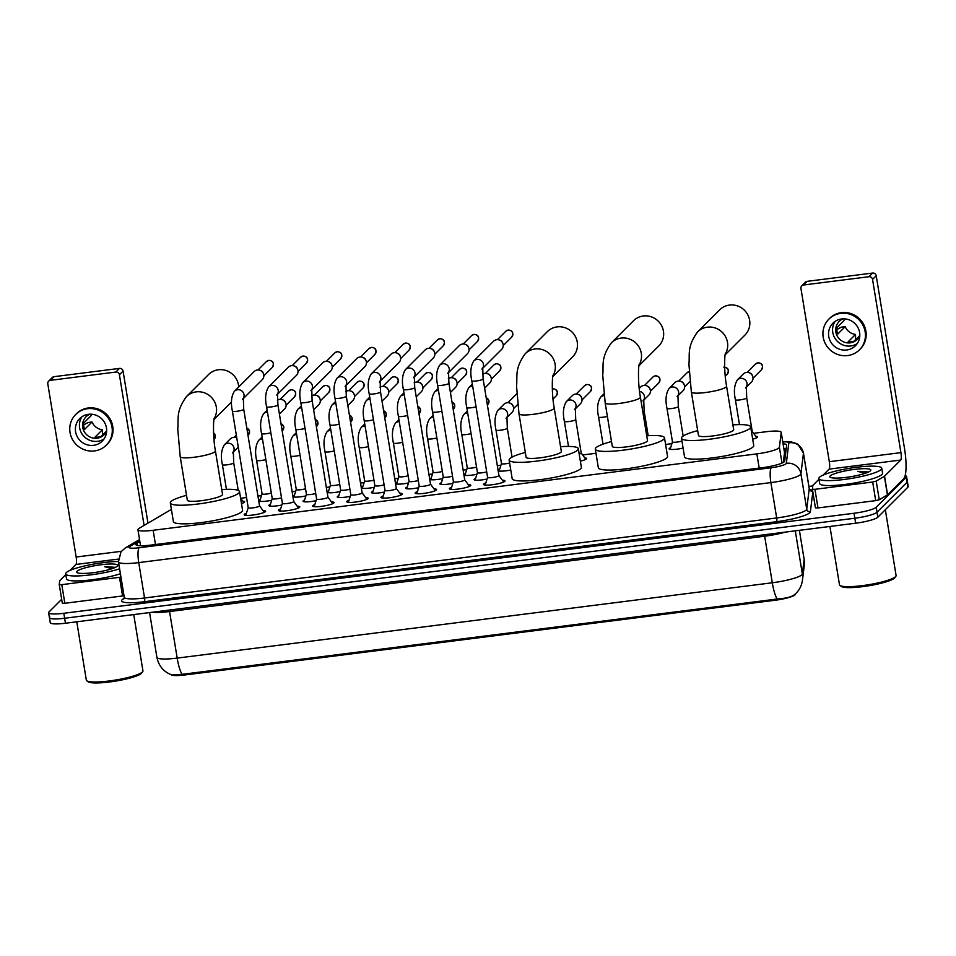 <?xml version="1.0" encoding="UTF-8"?>
<svg xmlns="http://www.w3.org/2000/svg" width="956" height="956" viewBox="0 0 956 956"><rect width="100%" height="100%" fill="white"/><g stroke="black" fill="none" stroke-linecap="round" stroke-linejoin="round"><path stroke-width="1.43" d="M755.79 436.259A10.193 1.649 170.7 0 1 757.618 436.88A10.193 1.649 170.7 0 1 757.439 437.274A10.193 1.649 170.7 0 1 752.683 439.151M683.098 448.089A10.193 1.649 170.7 0 1 669.092 448.83A10.193 1.649 170.7 0 1 669.284 448.436A10.193 1.649 170.7 0 1 670.634 447.659M584.785 457.9A10.193 1.649 170.7 0 1 586.625 458.522A10.193 1.649 170.7 0 1 586.434 458.928A10.193 1.649 170.7 0 1 580.352 461.115M498.088 470.388A10.193 1.649 170.7 0 1 498.279 470.077A10.193 1.649 170.7 0 1 499.63 469.3M463.887 474.714A10.193 1.649 170.7 0 1 464.078 474.415A10.193 1.649 170.7 0 1 465.429 473.626M429.686 479.04A10.193 1.649 170.7 0 1 429.877 478.741A10.193 1.649 170.7 0 1 431.228 477.964M395.485 483.377A10.193 1.649 170.7 0 1 395.676 483.067A10.193 1.649 170.7 0 1 397.027 482.29M361.296 487.703A10.193 1.649 170.7 0 1 361.476 487.393A10.193 1.649 170.7 0 1 362.826 486.616M327.095 492.029A10.193 1.649 170.7 0 1 327.275 491.731A10.193 1.649 170.7 0 1 328.625 490.942M292.894 496.355A10.193 1.649 170.7 0 1 293.074 496.056A10.193 1.649 170.7 0 1 294.424 495.28M258.694 500.693A10.193 1.649 170.7 0 1 258.873 500.382A10.193 1.649 170.7 0 1 260.223 499.606M242.788 501.195A10.193 1.649 170.7 0 1 244.617 501.816A10.193 1.649 170.7 0 1 244.425 502.211A10.193 1.649 170.7 0 1 241.486 503.573M487.07 479.04A10.193 1.649 170.7 0 1 474.057 479.565A10.193 1.649 170.7 0 1 474.248 479.159A10.193 1.649 170.7 0 1 475.598 478.382M452.869 483.366A10.193 1.649 170.7 0 1 439.856 483.891A10.193 1.649 170.7 0 1 440.047 483.497A10.193 1.649 170.7 0 1 441.397 482.708M418.668 487.703A10.193 1.649 170.7 0 1 405.655 488.217A10.193 1.649 170.7 0 1 405.846 487.823A10.193 1.649 170.7 0 1 407.196 487.046M384.467 492.029A10.193 1.649 170.7 0 1 371.454 492.555A10.193 1.649 170.7 0 1 371.645 492.149A10.193 1.649 170.7 0 1 372.995 491.372M350.266 496.355A10.193 1.649 170.7 0 1 337.253 496.881A10.193 1.649 170.7 0 1 337.444 496.487A10.193 1.649 170.7 0 1 338.794 495.698M316.066 500.693A10.193 1.649 170.7 0 1 303.052 501.207A10.193 1.649 170.7 0 1 303.243 500.813A10.193 1.649 170.7 0 1 304.594 500.036M281.865 505.019A10.193 1.649 170.7 0 1 268.851 505.533A10.193 1.649 170.7 0 1 269.042 505.138A10.193 1.649 170.7 0 1 270.393 504.362M502.39 480.211A10.851 1.757 170.7 0 1 504.995 480.916A10.851 1.757 170.7 0 1 504.792 481.334A10.851 1.757 170.7 0 1 493.392 484.584A10.851 1.757 170.7 0 1 483.581 484.417A10.851 1.757 170.7 0 1 483.784 483.999A10.851 1.757 170.7 0 1 485.827 482.923M468.189 484.549A10.851 1.757 170.7 0 1 470.794 485.242A10.851 1.757 170.7 0 1 470.603 485.672A10.851 1.757 170.7 0 1 459.191 488.91A10.851 1.757 170.7 0 1 449.38 488.755A10.851 1.757 170.7 0 1 449.583 488.325A10.851 1.757 170.7 0 1 451.626 487.261M433.988 488.875A10.851 1.757 170.7 0 1 436.593 489.58A10.851 1.757 170.7 0 1 436.402 489.998A10.851 1.757 170.7 0 1 424.99 493.236A10.851 1.757 170.7 0 1 415.179 493.081A10.851 1.757 170.7 0 1 415.382 492.663A10.851 1.757 170.7 0 1 417.425 491.587M399.787 493.2A10.851 1.757 170.7 0 1 402.392 493.905A10.851 1.757 170.7 0 1 402.201 494.324A10.851 1.757 170.7 0 1 390.789 497.574A10.851 1.757 170.7 0 1 380.978 497.407A10.851 1.757 170.7 0 1 381.181 496.989A10.851 1.757 170.7 0 1 383.236 495.913M365.586 497.538A10.851 1.757 170.7 0 1 368.191 498.231A10.851 1.757 170.7 0 1 368 498.662A10.851 1.757 170.7 0 1 356.588 501.9A10.851 1.757 170.7 0 1 346.777 501.745A10.851 1.757 170.7 0 1 346.98 501.314A10.851 1.757 170.7 0 1 349.036 500.239M331.385 501.864A10.851 1.757 170.7 0 1 333.991 502.557A10.851 1.757 170.7 0 1 333.799 502.987A10.851 1.757 170.7 0 1 322.387 506.226A10.851 1.757 170.7 0 1 312.576 506.071A10.851 1.757 170.7 0 1 312.779 505.64A10.851 1.757 170.7 0 1 314.835 504.577M297.185 506.19A10.851 1.757 170.7 0 1 299.79 506.895A10.851 1.757 170.7 0 1 299.598 507.313A10.851 1.757 170.7 0 1 288.186 510.552A10.851 1.757 170.7 0 1 278.375 510.396A10.851 1.757 170.7 0 1 278.578 509.978A10.851 1.757 170.7 0 1 280.634 508.903M262.984 510.516A10.851 1.757 170.7 0 1 265.601 511.221A10.851 1.757 170.7 0 1 265.398 511.639A10.851 1.757 170.7 0 1 253.985 514.89A10.851 1.757 170.7 0 1 244.186 514.722A10.851 1.757 170.7 0 1 244.378 514.304A10.851 1.757 170.7 0 1 246.433 513.229M171.399 509.429A19.12 3.095 -9.3 0 0 170.825 509.727L139.194 528.31A19.12 3.095 -9.3 0 0 138.273 528.979A19.12 3.095 -9.3 0 0 137.927 529.72A19.12 3.095 -9.3 0 0 153.139 530.293L756.865 453.873A19.12 3.095 -9.3 0 0 779.403 447.265L781.207 432.471A19.12 3.095 -9.3 0 0 781.207 432.315A19.12 3.095 -9.3 0 0 765.995 431.754L753.639 433.319M171.447 674.84A17.208 2.784 -9.3 0 0 184.878 674.96L775.053 600.26A17.208 2.784 -9.3 0 0 795.332 594.321L795.38 593.915M783.322 462.453L784.518 452.642L781.207 432.315M671.901 443.668L665.591 444.468M595.982 453.275L582.634 454.972M500.896 465.309L497.335 465.763M466.695 469.647L463.134 470.089M432.494 473.973L428.933 474.427M398.294 478.299L394.732 478.753M364.093 482.625L360.531 483.079M329.892 486.963L326.331 487.405M295.691 491.288L292.13 491.743M261.502 495.614L257.929 496.068M246.54 497.514L240.637 498.255L243.84 502.629M271.695 500.263A10.193 1.649 170.7 0 1 258.718 500.872M305.896 495.937A10.193 1.649 170.7 0 1 292.918 496.546M340.097 491.599A10.193 1.649 170.7 0 1 327.119 492.209M374.298 487.273A10.193 1.649 170.7 0 1 361.32 487.883M408.499 482.947A10.193 1.649 170.7 0 1 395.521 483.557M442.7 478.621A10.193 1.649 170.7 0 1 429.722 479.231M476.901 474.284A10.193 1.649 170.7 0 1 463.923 474.893M510.755 470.029A10.193 1.649 170.7 0 1 498.124 470.567M182.094 674.338A22.311 4.84 82.8 0 1 177.183 658.098A25.501 4.123 -9.3 0 1 156.904 657.346C158.696 666.021 163.679 671.901 171.853 674.972L182.094 674.338L777.204 599.018C785.784 598.384 791.508 596.974 794.364 594.787M905.153 475.67A19.12 3.095 170.7 0 1 906.575 476.554L907.387 481.525A19.12 3.095 170.7 0 1 907.029 482.266L877.01 512.237A19.12 3.095 170.7 0 1 854.831 518.236L64.638 618.257A19.12 3.095 170.7 0 1 49.425 617.696L50.238 622.655A19.12 3.095 170.7 0 0 65.45 623.228L855.644 523.207A19.12 3.095 170.7 0 0 877.823 517.208L907.853 487.237A19.12 3.095 170.7 0 0 908.2 486.485L907.387 481.525A19.12 3.095 170.7 0 1 907.029 482.266L877.01 512.237A19.12 3.095 170.7 0 1 854.831 518.236L64.638 618.257A19.12 3.095 170.7 0 1 49.425 617.696A19.12 3.095 170.7 0 1 49.784 616.943M139.851 541.466L137.043 543.104A19.12 3.095 -9.3 0 0 136.134 543.773A19.12 3.095 -9.3 0 0 135.776 544.526A19.12 3.095 -9.3 0 0 150.988 545.087L762.147 467.723A19.12 3.095 -9.3 0 0 784.673 461.127L786.633 445.138A19.12 3.095 -9.3 0 0 786.633 444.994A19.12 3.095 -9.3 0 0 783.095 443.811M906.575 476.554A19.12 3.095 170.7 0 1 906.216 477.307L876.198 507.266A19.12 3.095 170.7 0 1 854.019 513.264L63.825 613.286A19.12 3.095 170.7 0 1 48.613 612.724A19.12 3.095 170.7 0 1 48.971 611.983L61.674 599.304M808.907 486.425L812.791 485.935M783.908 448.782A19.12 3.095 170.7 0 1 786.143 449.105M124.005 595.731L122.559 595.97L119.512 577.34L61.782 584.654L64.841 603.272L62.307 603.176L59.26 584.582M122.559 595.97L64.841 603.272M48.637 381.181L52.293 377.524A3.191 3.071 45.1 0 1 54.038 376.676L50.381 380.333A3.191 3.071 -134.9 0 0 47.8 383.822L76.157 557.025A6.369 1.386 -97.2 0 1 75.954 564.446L69.979 570.421M119.476 368.395A3.191 3.071 45.1 0 1 123.073 371.107L119.416 374.764A3.191 3.071 -134.9 0 0 115.819 372.051L119.476 368.395L54.038 376.676M147.977 523.159L123.073 371.107M115.819 372.051L50.381 380.333M119.416 374.764L144.081 525.442M65.821 574.568L59.714 580.698L59.248 584.558L61.782 584.654M119.512 577.34L120.958 577.101M88.49 414.295A15.941 15.344 -134.9 0 0 79.766 418.537A15.941 15.344 -134.9 0 0 77.173 436.545A15.941 15.344 -134.9 0 0 93.569 445.329A15.941 15.344 -134.9 0 0 102.28 441.086A15.941 15.344 -134.9 0 0 104.873 423.078A15.941 15.344 -134.9 0 0 88.49 414.295M81.977 416.72A15.941 15.344 -134.9 0 0 81.941 433.809A15.941 15.344 -134.9 0 0 97.596 441.314A15.941 15.344 -134.9 0 0 104.096 438.888M91.262 414.187A12.751 12.273 -134.9 0 0 91.011 415.788L83.686 423.102A12.751 12.273 45.1 0 0 84.702 429.316L92.027 422.002A12.751 12.273 -134.9 0 0 102.364 429.794L95.038 437.107A12.751 12.273 45.1 0 0 101.205 436.33L106.666 430.881M89.96 414.175A12.751 12.273 -134.9 0 0 97.082 438.207A12.751 12.273 -134.9 0 0 106.654 430.905M106.331 445.149L107.072 444.421A21.677 20.865 -134.9 0 0 110.597 419.911A21.677 20.865 -134.9 0 0 88.299 407.973A21.677 20.865 -134.9 0 0 76.444 413.745L75.715 414.474A21.677 20.865 -134.9 0 0 72.19 438.971A21.677 20.865 -134.9 0 0 94.477 450.921A21.677 20.865 -134.9 0 0 106.331 445.149A21.677 20.865 -134.9 0 0 109.856 420.652A21.677 20.865 -134.9 0 0 87.57 408.702A21.677 20.865 -134.9 0 0 75.715 414.474M102.447 435.088L102.364 429.794M92.027 422.002L88.239 422.48L83.662 424.87M133.732 614.577L142.946 670.861A28.68 4.637 170.7 0 1 142.695 671.674L141.643 673.084A27.413 4.433 170.7 0 1 141.392 673.383A27.413 4.433 170.7 0 1 114.792 681.234A27.413 4.433 170.7 0 1 88.275 681.819L86.841 680.815A28.68 4.637 170.7 0 1 86.339 680.134L76.779 621.794M142.695 671.674A28.68 4.637 170.7 0 1 142.42 671.984A28.68 4.637 170.7 0 1 114.589 680.206A28.68 4.637 170.7 0 1 86.841 680.815M119.596 568.796A31.871 5.15 170.7 0 1 85.634 575.416A31.871 5.15 170.7 0 1 65.701 573.875A31.871 5.15 170.7 0 1 66.287 572.632A31.871 5.15 170.7 0 1 87.343 565.331A31.871 5.15 170.7 0 1 118.401 561.483M120.408 573.767A31.871 5.15 170.7 0 1 86.446 580.376A31.871 5.15 170.7 0 1 66.514 578.834L65.701 573.875M77.03 571.27A20.781 3.358 170.7 0 1 100.559 564.817A20.781 3.358 170.7 0 1 117.48 565.952A20.781 3.358 170.7 0 1 117.289 566.167A20.781 3.358 170.7 0 1 97.118 572.13A20.781 3.358 170.7 0 1 77.018 572.572A20.781 3.358 170.7 0 1 77.03 571.27M115.509 567.314L104.61 566.681L111.972 568.712M114.696 567.685L104.61 566.681M238.677 387.001A17.853 17.184 -134.9 0 0 218.338 369.769A17.853 17.184 -134.9 0 0 208.575 374.525L186.432 396.62A17.853 17.184 45.1 0 1 196.195 391.876A17.853 17.184 45.1 0 1 213.487 399.907A17.853 17.184 45.1 0 1 214.132 418.704M215.423 450.921A17.853 2.88 -9.3 0 1 215.1 451.626A17.853 2.88 -9.3 0 1 194.391 457.219A17.853 2.88 -9.3 0 1 180.206 456.693L187.316 500.155A17.853 2.88 -9.3 0 0 203.449 500.418A17.853 2.88 -9.3 0 0 222.21 495.077A17.853 2.88 -9.3 0 0 222.545 494.383L215.423 450.921C212.818 437.203 213.319 419.481 214.311 417.987M221.756 489.568A35.061 5.664 170.7 0 1 239.526 491.599A35.061 5.664 170.7 0 1 238.881 492.973A35.061 5.664 170.7 0 1 202.015 503.454A35.061 5.664 170.7 0 1 170.335 502.928A35.061 5.664 170.7 0 1 170.981 501.565A35.061 5.664 170.7 0 1 186.528 495.339M239.526 491.599L242.573 510.229A35.061 5.664 170.7 0 1 241.928 511.591A35.061 5.664 170.7 0 1 205.062 522.072A35.061 5.664 170.7 0 1 173.383 521.558L170.335 502.928M552.783 376.664L572.584 356.899A17.853 17.184 -134.9 0 0 575.488 336.727A17.853 17.184 -134.9 0 0 557.121 326.892A17.853 17.184 -134.9 0 0 547.358 331.636L525.226 353.732A17.853 17.184 45.1 0 1 534.99 348.988A17.853 17.184 45.1 0 1 552.281 357.018A17.853 17.184 45.1 0 1 552.927 375.816M554.217 408.045A17.853 2.88 -9.3 0 1 553.894 408.738A17.853 2.88 -9.3 0 1 533.185 414.33A17.853 2.88 -9.3 0 1 518.989 413.805L526.111 457.267A17.853 2.88 -9.3 0 0 542.243 457.53A17.853 2.88 -9.3 0 0 561.005 452.188A17.853 2.88 -9.3 0 0 561.339 451.495L554.217 408.045C551.612 394.314 552.114 376.592 553.094 375.111M560.551 446.679A35.061 5.664 170.7 0 1 578.32 448.711A35.061 5.664 170.7 0 1 577.675 450.085A35.061 5.664 170.7 0 1 540.809 460.565A35.061 5.664 170.7 0 1 509.13 460.051A35.061 5.664 170.7 0 1 509.775 458.677A35.061 5.664 170.7 0 1 525.322 452.451M578.32 448.711L581.368 467.341A35.061 5.664 170.7 0 1 580.722 468.703A35.061 5.664 170.7 0 1 543.856 479.183A35.061 5.664 170.7 0 1 512.177 478.669L509.13 460.051M638.955 365.754L658.756 346A17.853 17.184 -134.9 0 0 661.66 325.817A17.853 17.184 -134.9 0 0 643.304 315.982A17.853 17.184 -134.9 0 0 633.541 320.726L611.398 342.822A17.853 17.184 45.1 0 1 621.161 338.077A17.853 17.184 45.1 0 1 638.453 346.108A17.853 17.184 45.1 0 1 639.11 364.917M640.4 397.134A17.853 2.88 -9.3 0 1 640.066 397.827A17.853 2.88 -9.3 0 1 619.368 403.432A17.853 2.88 -9.3 0 1 605.172 402.906L612.294 446.356A17.853 2.88 -9.3 0 0 628.415 446.619A17.853 2.88 -9.3 0 0 647.188 441.29A17.853 2.88 -9.3 0 0 647.511 440.585L640.4 397.134C637.783 383.416 638.297 365.682 639.277 364.2M646.734 435.781A35.061 5.664 170.7 0 1 664.504 437.812A35.061 5.664 170.7 0 1 663.858 439.174A35.061 5.664 170.7 0 1 626.981 449.655A35.061 5.664 170.7 0 1 595.301 449.141A35.061 5.664 170.7 0 1 595.947 447.767A35.061 5.664 170.7 0 1 611.505 441.541M664.504 437.812L667.551 456.43A35.061 5.664 170.7 0 1 666.906 457.793A35.061 5.664 170.7 0 1 630.04 468.285A35.061 5.664 170.7 0 1 598.348 467.759L595.301 449.141M725.138 354.843L744.939 335.09A17.853 17.184 -134.9 0 0 747.843 314.906A17.853 17.184 -134.9 0 0 729.488 305.072A17.853 17.184 -134.9 0 0 719.725 309.816L697.581 331.923A17.853 17.184 45.1 0 1 707.344 327.167A17.853 17.184 45.1 0 1 724.636 335.197A17.853 17.184 45.1 0 1 725.293 354.007M726.584 386.224A17.853 2.88 -9.3 0 1 726.249 386.917A17.853 2.88 -9.3 0 1 705.552 392.522A17.853 2.88 -9.3 0 1 691.355 391.996L698.466 435.446A17.853 2.88 -9.3 0 0 714.598 435.709A17.853 2.88 -9.3 0 0 733.372 430.379A17.853 2.88 -9.3 0 0 733.694 429.674L726.584 386.224C723.967 372.505 724.469 354.772 725.461 353.29M732.905 424.87A35.061 5.664 170.7 0 1 750.675 426.902A35.061 5.664 170.7 0 1 750.03 428.264A35.061 5.664 170.7 0 1 713.164 438.744A35.061 5.664 170.7 0 1 681.485 438.23A35.061 5.664 170.7 0 1 682.13 436.856A35.061 5.664 170.7 0 1 697.677 430.63M750.675 426.902L753.734 445.52A35.061 5.664 170.7 0 1 753.089 446.894A35.061 5.664 170.7 0 1 716.211 457.374A35.061 5.664 170.7 0 1 684.532 456.849L681.485 438.23M245.752 515.356L248.202 507.66A5.736 0.932 -9.3 0 0 248.213 507.696A5.736 0.932 -9.3 0 0 253.4 507.779A5.736 0.932 -9.3 0 0 259.423 506.059A5.736 0.932 -9.3 0 0 259.53 505.844A5.736 0.932 -9.3 0 0 259.506 505.772M243.29 398.389A5.736 5.521 45.1 0 0 234.411 391.255L254.165 371.537A5.736 5.521 45.1 0 1 263.772 374.895A5.736 5.521 45.1 0 1 262.279 379.651L243.242 398.652M259.853 370.271L260.618 370.534A4.147 3.991 45.1 0 1 263.294 373.21L263.545 373.975M282.414 503.286A5.736 0.932 -9.3 0 0 282.414 503.358A5.736 0.932 -9.3 0 0 287.589 503.454A5.736 0.932 -9.3 0 0 293.623 501.733A5.736 0.932 -9.3 0 0 293.731 501.506A5.736 0.932 -9.3 0 0 293.707 501.434M277.491 394.063A5.736 5.521 45.1 0 0 268.612 386.929L288.365 367.2A5.736 5.521 45.1 0 1 297.973 370.558A5.736 5.521 45.1 0 1 296.48 375.326L277.443 394.314M294.054 365.945L294.818 366.196A4.147 3.991 45.1 0 1 297.495 368.885L297.746 369.649M314.154 506.704L316.603 498.996A5.736 0.932 -9.3 0 0 316.615 499.032A5.736 0.932 -9.3 0 0 321.79 499.116A5.736 0.932 -9.3 0 0 327.824 497.407A5.736 0.932 -9.3 0 0 327.932 497.18A5.736 0.932 -9.3 0 0 327.908 497.108L332.712 503.657M311.692 389.737A5.736 5.521 45.1 0 0 302.813 382.603L322.566 362.874A5.736 5.521 45.1 0 1 332.174 366.232A5.736 5.521 45.1 0 1 330.68 371L311.644 389.988M328.255 361.607L329.019 361.87A4.147 3.991 45.1 0 1 331.696 364.547L331.947 365.323M350.816 494.622A5.736 0.932 -9.3 0 0 350.816 494.706A5.736 0.932 -9.3 0 0 355.99 494.79A5.736 0.932 -9.3 0 0 362.025 493.069A5.736 0.932 -9.3 0 0 362.133 492.854A5.736 0.932 -9.3 0 0 362.097 492.782M345.893 385.399A5.736 5.521 45.1 0 0 337.014 378.265L356.767 358.548A5.736 5.521 45.1 0 1 366.375 361.906A5.736 5.521 45.1 0 1 364.881 366.674L345.845 385.662M362.455 357.281L363.22 357.544A4.147 3.991 45.1 0 1 365.897 360.221L366.148 360.986M382.555 498.04L385.005 490.332A5.736 0.932 -9.3 0 0 385.005 490.38A5.736 0.932 -9.3 0 0 390.191 490.464A5.736 0.932 -9.3 0 0 396.226 488.743A5.736 0.932 -9.3 0 0 396.334 488.516A5.736 0.932 -9.3 0 0 396.298 488.444L401.102 495.005M380.094 381.074A5.736 5.521 45.1 0 0 371.215 373.939L390.968 354.222A5.736 5.521 45.1 0 1 400.576 357.58A5.736 5.521 45.1 0 1 399.07 362.336L380.046 381.336M396.656 352.955L397.421 353.218A4.147 3.991 45.1 0 1 400.098 355.895L400.349 356.66M419.218 485.971A5.736 0.932 -9.3 0 0 419.206 486.042A5.736 0.932 -9.3 0 0 424.392 486.126A5.736 0.932 -9.3 0 0 430.427 484.417A5.736 0.932 -9.3 0 0 430.535 484.19A5.736 0.932 -9.3 0 0 430.499 484.118M414.295 376.748A5.736 5.521 45.1 0 0 405.416 369.614L425.169 349.884A5.736 5.521 45.1 0 1 434.777 353.242A5.736 5.521 45.1 0 1 433.271 358.01L414.247 376.999M430.845 348.629L431.622 348.88A4.147 3.991 45.1 0 1 434.287 351.557L434.55 352.334M453.419 481.645A5.736 0.932 -9.3 0 0 453.407 481.716A5.736 0.932 -9.3 0 0 458.593 481.8A5.736 0.932 -9.3 0 0 464.628 480.091A5.736 0.932 -9.3 0 0 464.736 479.864A5.736 0.932 -9.3 0 0 464.7 479.793M448.495 372.41A5.736 5.521 45.1 0 0 439.605 365.288L459.37 345.558A5.736 5.521 45.1 0 1 468.978 348.916A5.736 5.521 45.1 0 1 467.472 353.684L448.448 372.673M465.046 344.291L465.823 344.554A4.147 3.991 45.1 0 1 468.488 347.231L468.751 348.008M487.62 477.307A5.736 0.932 -9.3 0 0 487.608 477.391A5.736 0.932 -9.3 0 0 492.794 477.474A5.736 0.932 -9.3 0 0 498.829 475.753A5.736 0.932 -9.3 0 0 498.936 475.538A5.736 0.932 -9.3 0 0 498.901 475.467L503.704 482.015M482.696 368.084A5.736 5.521 45.1 0 0 473.806 360.95L493.571 341.232A5.736 5.521 45.1 0 1 503.179 344.59A5.736 5.521 45.1 0 1 501.673 349.346L482.649 368.347M499.247 339.966L500.024 340.228A4.147 3.991 45.1 0 1 502.689 342.905L502.952 343.67M269.855 506.059L272.233 498.566A5.736 0.932 -9.3 0 0 272.245 498.614A5.736 0.932 -9.3 0 0 275.555 498.913A5.736 0.932 -9.3 0 0 281.506 497.837M277.36 400.17A5.736 5.521 45.1 0 1 284.541 409.025L279.427 414.127M282.116 399.644L282.88 399.907A4.147 3.991 45.1 0 1 285.557 402.584L285.82 403.348M306.446 494.204A5.736 0.932 -9.3 0 0 306.446 494.276A5.736 0.932 -9.3 0 0 309.756 494.587A5.736 0.932 -9.3 0 0 315.707 493.499M311.56 395.844A5.736 5.521 45.1 0 1 318.742 404.699L313.628 409.801M316.317 395.318L317.081 395.569A4.147 3.991 45.1 0 1 319.758 398.246L320.021 399.022M338.257 497.407L340.635 489.914A5.736 0.932 -9.3 0 0 340.647 489.95A5.736 0.932 -9.3 0 0 343.957 490.249A5.736 0.932 -9.3 0 0 349.908 489.173M345.761 391.506A5.736 5.521 45.1 0 1 352.943 400.373L347.829 405.475M350.517 390.98L351.282 391.243A4.147 3.991 45.1 0 1 353.959 393.92L354.21 394.697M374.848 485.54A5.736 0.932 -9.3 0 0 374.848 485.624A5.736 0.932 -9.3 0 0 378.158 485.923A5.736 0.932 -9.3 0 0 384.109 484.847M379.962 387.18A5.736 5.521 45.1 0 1 387.144 396.035L382.03 401.15M384.718 386.654L385.483 386.917A4.147 3.991 45.1 0 1 388.16 389.594L388.411 390.359M406.659 488.743L409.037 481.25A5.736 0.932 -9.3 0 0 409.049 481.286A5.736 0.932 -9.3 0 0 412.359 481.597A5.736 0.932 -9.3 0 0 418.31 480.521M414.163 382.854A5.736 5.521 45.1 0 1 421.345 391.709L416.23 396.812M418.919 382.328L419.684 382.591A4.147 3.991 45.1 0 1 422.361 385.268L422.612 386.033M443.249 476.889A5.736 0.932 -9.3 0 0 443.249 476.96A5.736 0.932 -9.3 0 0 446.56 477.259A5.736 0.932 -9.3 0 0 452.511 476.184M448.364 378.528A5.736 5.521 45.1 0 1 455.546 387.383L450.431 392.486M453.12 377.99L453.885 378.253A4.147 3.991 45.1 0 1 456.562 380.93L456.813 381.707M477.45 472.551A5.736 0.932 -9.3 0 0 477.45 472.634A5.736 0.932 -9.3 0 0 480.76 472.933A5.736 0.932 -9.3 0 0 486.712 471.858M482.565 374.19A5.736 5.521 45.1 0 1 489.747 383.057L484.632 388.16M487.321 373.665L488.086 373.927A4.147 3.991 45.1 0 1 490.763 376.604L491.014 377.369M872.661 482.003L876.198 481.119L884.539 476.196L887.586 494.826L879.245 499.737L875.708 500.633L872.661 482.003L814.93 489.317L817.989 507.935L815.444 507.839L812.409 489.245L814.93 489.317M875.708 500.633L817.989 507.935M887.586 494.826L903.767 478.681A25.501 5.533 82.8 0 0 904.579 448.973L876.222 275.77L872.553 279.427L900.922 452.63A6.369 1.386 -97.2 0 1 900.719 460.051L884.539 476.196M801.785 285.844L805.442 282.187A3.191 3.071 45.1 0 1 807.187 281.339L803.53 284.996A3.191 3.071 -134.9 0 0 800.949 288.485L829.306 461.688A6.369 1.386 -97.2 0 1 829.103 469.121L823.128 475.084M872.553 279.427A3.191 3.071 -134.9 0 0 868.968 276.714L872.625 273.058L807.187 281.339M872.625 273.058A3.191 3.071 45.1 0 1 876.222 275.77M868.968 276.714L803.53 284.996M818.969 479.231L812.863 485.361L812.397 489.221L815.444 507.839M841.627 318.957A15.941 15.344 -134.9 0 0 832.915 323.2A15.941 15.344 -134.9 0 0 830.322 341.208A15.941 15.344 -134.9 0 0 846.717 349.992A15.941 15.344 -134.9 0 0 855.429 345.749A15.941 15.344 -134.9 0 0 858.022 327.741A15.941 15.344 -134.9 0 0 841.627 318.957M835.126 321.383A15.941 15.344 -134.9 0 0 835.09 338.484A15.941 15.344 -134.9 0 0 850.744 345.976A15.941 15.344 -134.9 0 0 857.245 343.551M844.411 318.85A12.751 12.273 -134.9 0 0 844.16 320.463L836.835 327.765A12.751 12.273 45.1 0 0 837.85 333.979L845.176 326.665A12.751 12.273 -134.9 0 0 855.5 334.457L848.187 341.77A12.751 12.273 45.1 0 0 854.353 340.993L859.803 335.544A12.751 12.273 -134.9 0 1 837.121 335.843A12.751 12.273 -134.9 0 1 843.108 318.838M859.48 349.812L860.221 349.083A21.677 20.865 -134.9 0 0 863.746 324.586A21.677 20.865 -134.9 0 0 841.447 312.636A21.677 20.865 -134.9 0 0 829.593 318.408L828.864 319.137A21.677 20.865 -134.9 0 0 825.339 343.634A21.677 20.865 -134.9 0 0 847.625 355.584A21.677 20.865 -134.9 0 0 859.48 349.812A21.677 20.865 -134.9 0 0 863.005 325.315A21.677 20.865 -134.9 0 0 840.718 313.365A21.677 20.865 -134.9 0 0 828.864 319.137M855.596 339.75L855.5 334.457M845.176 326.665L841.376 327.143L836.799 329.545M885.328 509.715L896.095 575.524A28.68 4.637 170.7 0 1 895.844 576.337L894.792 577.747A27.413 4.433 170.7 0 1 894.541 578.045A27.413 4.433 170.7 0 1 867.94 585.897A27.413 4.433 170.7 0 1 841.423 586.482L839.989 585.478A28.68 4.637 170.7 0 1 839.488 584.797L829.928 526.457M895.844 576.337A28.68 4.637 170.7 0 1 895.569 576.647A28.68 4.637 170.7 0 1 867.725 584.869A28.68 4.637 170.7 0 1 839.989 585.478M881.169 469.48A31.871 5.15 170.7 0 1 847.649 479.004A31.871 5.15 170.7 0 1 818.85 478.538A31.871 5.15 170.7 0 1 819.435 477.295A31.871 5.15 170.7 0 1 852.955 467.759A31.871 5.15 170.7 0 1 881.755 468.237A31.871 5.15 170.7 0 1 881.169 469.48M881.755 468.237L882.567 473.196A31.871 5.15 170.7 0 1 881.982 474.439A31.871 5.15 170.7 0 1 848.462 483.975A31.871 5.15 170.7 0 1 819.662 483.497L818.85 478.538M830.178 475.933A20.781 3.358 170.7 0 1 853.708 469.492A20.781 3.358 170.7 0 1 870.629 470.615A20.781 3.358 170.7 0 1 870.426 470.842A20.781 3.358 170.7 0 1 850.266 476.793A20.781 3.358 170.7 0 1 830.167 477.235A20.781 3.358 170.7 0 1 830.178 475.933M868.657 471.977L857.759 471.344L865.12 473.375M867.845 472.36L857.759 471.344M233.288 451.949A5.736 5.521 45.1 0 0 224.397 444.815L230.336 438.9A5.736 5.521 45.1 0 1 236.789 437.968M262.087 493.774A5.736 0.932 -9.3 0 0 262.075 493.858A5.736 0.932 -9.3 0 0 265.386 494.156A5.736 0.932 -9.3 0 0 271.337 493.081M296.288 489.448A5.736 0.932 -9.3 0 0 296.276 489.52A5.736 0.932 -9.3 0 0 299.587 489.83A5.736 0.932 -9.3 0 0 305.538 488.743M330.477 485.122A5.736 0.932 -9.3 0 0 330.477 485.194A5.736 0.932 -9.3 0 0 333.787 485.493A5.736 0.932 -9.3 0 0 339.739 484.417M362.288 488.313L364.666 480.832A5.736 0.932 -9.3 0 0 364.678 480.868A5.736 0.932 -9.3 0 0 367.988 481.167A5.736 0.932 -9.3 0 0 373.939 480.091M398.879 476.458A5.736 0.932 -9.3 0 0 398.879 476.542A5.736 0.932 -9.3 0 0 402.189 476.841A5.736 0.932 -9.3 0 0 408.14 475.765M430.69 479.661L433.068 472.168A5.736 0.932 -9.3 0 0 433.08 472.204A5.736 0.932 -9.3 0 0 436.39 472.515A5.736 0.932 -9.3 0 0 442.341 471.428M467.281 467.807A5.736 0.932 -9.3 0 0 467.281 467.878A5.736 0.932 -9.3 0 0 470.591 468.177A5.736 0.932 -9.3 0 0 476.542 467.102M501.482 463.469A5.736 0.932 -9.3 0 0 501.482 463.552A5.736 0.932 -9.3 0 0 509.62 463.074M506.883 417.318A5.736 5.521 45.1 0 0 498.004 410.184L503.932 404.269A5.736 5.521 45.1 0 1 513.551 407.626A5.736 5.521 45.1 0 1 512.046 412.383L506.847 417.581M509.62 403.002L510.385 403.265A4.147 3.991 45.1 0 1 513.061 405.942L513.312 406.706M579.205 454.1A5.736 0.932 -9.3 0 0 581.093 453.264A5.736 0.932 -9.3 0 0 581.2 453.036A5.736 0.932 -9.3 0 0 581.164 452.965M575.285 408.666A5.736 5.521 45.1 0 0 566.406 401.532L572.333 395.605A5.736 5.521 45.1 0 1 581.941 398.963A5.736 5.521 45.1 0 1 580.447 403.731L575.237 408.917M578.022 394.338L578.786 394.601A4.147 3.991 45.1 0 1 581.463 397.278L581.714 398.055M639.229 388.459L640.735 386.953A5.736 5.521 45.1 0 1 650.343 390.311A5.736 5.521 45.1 0 1 648.837 395.067L643.639 400.265M646.423 385.686L647.188 385.949A4.147 3.991 45.1 0 1 649.865 388.626L650.116 389.391M670.084 449.356L672.474 441.863A5.736 0.932 -9.3 0 0 672.474 441.899A5.736 0.932 -9.3 0 0 675.916 442.198A5.736 0.932 -9.3 0 0 681.951 441.063M677.888 395.676A5.736 5.521 45.1 0 0 669.009 388.542L674.936 382.615A5.736 5.521 45.1 0 1 684.544 385.973A5.736 5.521 45.1 0 1 683.038 390.741L677.84 395.927M680.612 381.36L681.389 381.611A4.147 3.991 45.1 0 1 684.054 384.3L684.317 385.065M751.512 431.981A5.736 0.932 -9.3 0 0 752.097 431.61A5.736 0.932 -9.3 0 0 752.205 431.395A5.736 0.932 -9.3 0 0 752.169 431.323L756.841 437.693M746.289 387.013A5.736 5.521 45.1 0 0 737.411 379.879L743.338 373.963A5.736 5.521 45.1 0 1 752.946 377.321A5.736 5.521 45.1 0 1 751.44 382.089L746.242 387.276M749.014 372.697L749.791 372.96A4.147 3.991 45.1 0 1 752.456 375.636L752.719 376.401M775.053 600.26L774.886 599.209M184.878 674.96L184.711 673.92M785.892 451.184A19.12 18.845 -173 0 0 784.219 450.73M155.47 544.526L153.139 530.293M784.518 452.642L781.207 432.471M781.996 463.098L779.403 447.265M759.195 468.093L756.865 453.873M764.394 534.751A6.369 1.386 -97.2 0 1 764.669 536.208L169.559 611.541A25.501 4.123 170.7 0 1 152.482 612.21M785.199 532.122A25.501 4.123 170.7 0 1 764.669 536.208L772.293 582.778A25.501 4.123 -9.3 0 0 801.869 574.771A25.501 4.123 -9.3 0 0 802.347 573.97L804.127 559.391A25.501 4.123 -9.3 0 0 804.127 559.188L799.395 530.317L804.127 559.391A22.311 21.988 -173 0 1 804.247 565.534L804.127 559.188M777.204 599.018A22.311 4.84 -97.2 0 1 772.293 582.778L177.183 658.098L169.559 611.541A6.369 1.386 -97.2 0 0 169.284 610.083M804.247 565.534L802.466 580.113A22.311 21.988 -173 0 0 802.347 573.97L795.284 530.843M855.644 523.207L854.019 513.264M877.823 517.208L876.198 507.266M65.45 623.228L63.825 613.286M907.853 487.237L906.216 477.307M139.707 540.642L129.849 546.438A12.751 2.055 -9.3 0 0 129.239 546.88A12.751 2.055 -9.3 0 0 139.146 547.752L771.301 467.735A12.751 2.055 -9.3 0 0 786.083 463.732A12.751 2.055 -9.3 0 0 786.322 463.337L788.831 442.807A12.751 2.055 -9.3 0 0 782.785 441.947M809.242 488.456L803.446 453.072A25.501 4.123 170.7 0 1 803.446 453.264L800.937 473.794A25.501 4.123 170.7 0 1 800.471 474.594A25.501 4.123 170.7 0 1 770.895 482.589L138.739 562.606A25.501 4.123 170.7 0 1 118.46 561.853L124.256 597.237A25.501 4.123 -9.3 0 0 144.535 597.99L776.678 517.973A25.501 4.123 -9.3 0 0 806.255 509.978A25.501 4.123 -9.3 0 0 806.733 509.178L809.242 488.647A25.501 4.123 -9.3 0 0 809.242 488.456L809.636 489.747M812.827 491.826L810.389 511.795A28.68 4.637 170.7 0 1 776.583 521.689L144.428 601.706A3.191 0.693 82.8 0 0 144.535 597.99L138.739 562.606A12.751 2.76 -97.2 0 1 139.146 547.752M810.389 511.795A3.191 3.143 7 0 1 806.733 509.178L800.937 473.794A12.751 12.571 -173 0 0 786.322 463.337M144.428 601.706A28.68 4.637 170.7 0 1 122.141 599.735A28.68 4.637 170.7 0 1 123.515 598.731L124.172 598.348M809.684 489.508A28.68 4.637 170.7 0 1 812.612 490.548M771.301 467.735A12.751 2.76 -97.2 0 0 770.895 482.589L776.678 517.973A3.191 0.693 82.8 0 1 776.583 521.689M788.831 442.807A12.751 12.571 -173 0 1 803.446 453.264L809.242 488.647A3.191 3.143 7 0 0 812.731 491.288M129.849 546.438A12.751 11.603 -120.4 0 0 125.427 547.86L139.54 539.578M137.437 545.458L137.043 543.104M121.328 551.313L76.157 557.025M118.305 559.093L75.954 564.446M269.03 360.4A4.147 0.896 82.8 0 0 268.863 360.352L266.449 361.523A4.147 3.991 45.1 0 1 272.974 362.706A4.147 3.991 45.1 0 1 272.305 367.391L263.856 375.828M272.305 367.391C274.432 363.137 273.285 360.782 268.863 360.352A4.147 0.896 82.8 0 0 268.72 360.424M248.213 507.696L232.392 411.092A5.736 0.932 -9.3 0 0 237.303 411.223A5.736 0.932 -9.3 0 0 243.613 409.467A5.736 0.932 -9.3 0 0 243.72 409.24L243.35 398.162L242.513 399.381M303.231 356.074A4.147 0.896 82.8 0 0 303.064 356.026L300.65 357.197A4.147 3.991 45.1 0 1 307.175 358.38A4.147 3.991 45.1 0 1 306.506 363.065L298.057 371.502M306.506 363.065C308.633 358.811 307.485 356.457 303.064 356.026A4.147 0.896 82.8 0 0 302.921 356.098M282.414 503.358L266.593 406.766A5.736 0.932 -9.3 0 0 271.504 406.886A5.736 0.932 -9.3 0 0 277.814 405.141A5.736 0.932 -9.3 0 0 277.909 404.914L277.551 393.836L276.714 395.043M337.432 351.736A4.147 0.896 82.8 0 0 337.253 351.689L334.851 352.872A4.147 3.991 45.1 0 1 341.376 354.055A4.147 3.991 45.1 0 1 340.706 358.739L332.258 367.176M340.706 358.739C342.834 354.473 341.686 352.131 337.253 351.689A4.147 0.896 82.8 0 0 337.121 351.772M316.615 499.032L300.793 402.44A5.736 0.932 -9.3 0 0 305.705 402.56A5.736 0.932 -9.3 0 0 312.015 400.803A5.736 0.932 -9.3 0 0 312.11 400.588L311.752 389.51L310.915 390.717M371.633 347.41A4.147 0.896 82.8 0 0 371.454 347.363L369.052 348.546A4.147 3.991 45.1 0 1 375.577 349.717A4.147 3.991 45.1 0 1 374.907 354.401L366.459 362.838M374.907 354.401C377.034 350.147 375.887 347.805 371.454 347.363A4.147 0.896 82.8 0 0 371.322 347.434M350.816 494.706L334.994 398.114A5.736 0.932 -9.3 0 0 339.906 398.234A5.736 0.932 -9.3 0 0 346.215 396.477A5.736 0.932 -9.3 0 0 346.311 396.25L345.953 385.172L345.116 386.391M405.834 343.085A4.147 0.896 82.8 0 0 405.655 343.037L403.253 344.208A4.147 3.991 45.1 0 1 409.777 345.391A4.147 3.991 45.1 0 1 409.108 350.075L400.66 358.512M409.108 350.075C411.235 345.821 410.088 343.467 405.655 343.037A4.147 0.896 82.8 0 0 405.523 343.108M385.005 490.38L369.195 393.776A5.736 0.932 -9.3 0 0 374.107 393.908A5.736 0.932 -9.3 0 0 380.404 392.151A5.736 0.932 -9.3 0 0 380.512 391.924L380.153 380.846L379.317 382.065M440.035 338.747A4.147 0.896 82.8 0 0 439.856 338.699L437.454 339.882A4.147 3.991 45.1 0 1 443.978 341.065A4.147 3.991 45.1 0 1 443.309 345.749L434.849 354.186M443.309 345.749C445.436 341.483 444.289 339.141 439.856 338.699A4.147 0.896 82.8 0 0 439.724 338.783M419.206 486.042L403.396 389.45A5.736 0.932 -9.3 0 0 408.308 389.57A5.736 0.932 -9.3 0 0 414.605 387.825A5.736 0.932 -9.3 0 0 414.713 387.598L414.354 376.521L413.518 377.728M474.236 334.421A4.147 0.896 82.8 0 0 474.057 334.373L471.655 335.556A4.147 3.991 45.1 0 1 478.179 336.739A4.147 3.991 45.1 0 1 477.51 341.423L469.049 349.848M477.51 341.423C479.637 337.157 478.49 334.815 474.057 334.373A4.147 0.896 82.8 0 0 473.925 334.445M450.957 489.376L453.407 481.681L437.597 385.125A5.736 0.932 -9.3 0 0 442.509 385.244A5.736 0.932 -9.3 0 0 448.806 383.487A5.736 0.932 -9.3 0 0 448.914 383.272L448.555 372.195L447.719 373.402M508.437 330.095A4.147 0.896 82.8 0 0 508.257 330.047L505.855 331.218A4.147 3.991 45.1 0 1 512.38 332.401A4.147 3.991 45.1 0 1 511.711 337.086L503.25 345.522M511.711 337.086C513.838 332.831 512.691 330.477 508.257 330.047A4.147 0.896 82.8 0 0 508.114 330.119M487.608 477.391L471.798 380.787A5.736 0.932 -9.3 0 0 476.709 380.918A5.736 0.932 -9.3 0 0 483.007 379.162A5.736 0.932 -9.3 0 0 483.115 378.935L482.744 367.857L481.92 369.076M291.293 389.773A4.147 0.896 82.8 0 0 291.126 389.725L288.712 390.896A4.147 3.991 45.1 0 1 295.249 392.08A4.147 3.991 45.1 0 1 294.567 396.764L286.119 405.201M294.567 396.764C296.695 392.51 295.547 390.156 291.126 389.725A4.147 0.896 82.8 0 0 290.983 389.797M272.245 498.614L261.586 433.546A5.736 0.932 -9.3 0 0 266.509 433.677A5.736 0.932 -9.3 0 0 270.847 432.769M261.586 433.546C259.805 425.277 260.474 418.656 263.605 413.709A5.736 5.521 45.1 0 1 267.477 412.144M325.494 385.435A4.147 0.896 82.8 0 0 325.327 385.388L322.913 386.571A4.147 3.991 45.1 0 1 329.45 387.754A4.147 3.991 45.1 0 1 328.768 392.438L320.32 400.875M328.768 392.438C330.895 388.172 329.748 385.83 325.327 385.388A4.147 0.896 82.8 0 0 325.183 385.471M304.056 501.733L306.434 494.24L295.786 429.22A5.736 0.932 -9.3 0 0 300.698 429.34A5.736 0.932 -9.3 0 0 305.048 428.443M295.786 429.22C294.006 420.951 294.675 414.33 297.806 409.383A5.736 5.521 45.1 0 1 301.666 407.806M359.695 381.109A4.147 0.896 82.8 0 0 359.528 381.062L357.114 382.245A4.147 3.991 45.1 0 1 363.639 383.428A4.147 3.991 45.1 0 1 362.969 388.112L354.521 396.537M362.969 388.112C365.096 383.846 363.949 381.504 359.528 381.062A4.147 0.896 82.8 0 0 359.384 381.133M340.647 489.95L329.987 424.894A5.736 0.932 -9.3 0 0 334.899 425.014A5.736 0.932 -9.3 0 0 339.249 424.117M329.987 424.894C328.207 416.613 328.876 410.005 332.007 405.045A5.736 5.521 45.1 0 1 335.867 403.48M393.896 376.784A4.147 0.896 82.8 0 0 393.729 376.736L391.315 377.907A4.147 3.991 45.1 0 1 397.839 379.09A4.147 3.991 45.1 0 1 397.17 383.774L388.722 392.211M397.17 383.774C399.297 379.52 398.15 377.166 393.729 376.736A4.147 0.896 82.8 0 0 393.585 376.807M374.848 485.624L364.188 420.556A5.736 0.932 -9.3 0 0 369.1 420.688A5.736 0.932 -9.3 0 0 373.449 419.792M364.188 420.556C362.408 412.287 363.077 405.679 366.208 400.719A5.736 5.521 45.1 0 1 370.068 399.154M428.097 372.458A4.147 0.896 82.8 0 0 427.918 372.41L425.516 373.581A4.147 3.991 45.1 0 1 432.04 374.764A4.147 3.991 45.1 0 1 431.371 379.448L422.922 387.885M431.371 379.448C433.498 375.194 432.351 372.84 427.918 372.41A4.147 0.896 82.8 0 0 427.786 372.481M409.049 481.286L398.389 416.23A5.736 0.932 -9.3 0 0 403.301 416.35A5.736 0.932 -9.3 0 0 407.65 415.454M398.389 416.23C396.609 407.961 397.278 401.341 400.409 396.393A5.736 5.521 45.1 0 1 404.269 394.816M462.298 368.12A4.147 0.896 82.8 0 0 462.118 368.072L459.716 369.255A4.147 3.991 45.1 0 1 466.241 370.438A4.147 3.991 45.1 0 1 465.572 375.122L457.123 383.559M465.572 375.122C467.699 370.856 466.552 368.514 462.118 368.072A4.147 0.896 82.8 0 0 461.987 368.156M443.249 476.96L432.59 411.905A5.736 0.932 -9.3 0 0 437.501 412.024A5.736 0.932 -9.3 0 0 441.851 411.128M432.59 411.905C430.809 403.635 431.479 397.015 434.61 392.068A5.736 5.521 45.1 0 1 438.469 390.49M496.499 363.794A4.147 0.896 82.8 0 0 496.319 363.746L493.917 364.929A4.147 3.991 45.1 0 1 500.442 366.1A4.147 3.991 45.1 0 1 499.773 370.785L491.324 379.221M499.773 370.785C501.9 366.53 500.753 364.188 496.319 363.746A4.147 0.896 82.8 0 0 496.188 363.818M475.06 480.091L477.438 472.599L466.791 407.579A5.736 0.932 -9.3 0 0 471.702 407.698A5.736 0.932 -9.3 0 0 476.052 406.802M466.791 407.579C465.01 399.297 465.68 392.689 468.81 387.73A5.736 5.521 45.1 0 1 472.67 386.164M213.558 432.889A4.147 3.991 45.1 0 1 214.228 439.127L213.977 439.378M900.922 452.63L829.306 461.688M900.719 460.051L829.103 469.121M887.431 494.933L884.384 476.315M876.198 481.119L879.245 499.737M226.429 489.341L222.389 464.664A5.736 0.932 -9.3 0 0 227.301 464.783A5.736 0.932 -9.3 0 0 233.599 463.027A5.736 0.932 -9.3 0 0 233.706 462.812L238.223 490.392M246.791 428.061A4.147 3.991 45.1 0 1 248.429 434.801L247.974 435.255M259.685 501.303L262.064 493.822L256.59 460.326A5.736 0.932 -9.3 0 0 261.502 460.457A5.736 0.932 -9.3 0 0 265.852 459.549M256.59 460.326C254.798 452.057 255.479 445.448 258.598 440.489A5.736 5.521 45.1 0 1 262.47 438.924M280.992 423.723A4.147 3.991 45.1 0 1 282.629 430.463L282.175 430.929M296.276 489.52L290.791 456A5.736 0.932 -9.3 0 0 295.703 456.12A5.736 0.932 -9.3 0 0 300.053 455.223M290.791 456C288.999 447.731 289.68 441.11 292.799 436.163A5.736 5.521 45.1 0 1 296.671 434.586M315.193 419.397A4.147 3.991 45.1 0 1 316.83 426.137L316.376 426.591M328.087 492.651L330.465 485.158L324.992 451.674A5.736 0.932 -9.3 0 0 329.904 451.794A5.736 0.932 -9.3 0 0 334.253 450.897M324.992 451.674C323.2 443.393 323.869 436.784 327 431.837A5.736 5.521 45.1 0 1 330.872 430.26M349.394 415.071A4.147 3.991 45.1 0 1 351.031 421.811L350.577 422.265M364.678 480.868L359.181 447.348A5.736 0.932 -9.3 0 0 364.105 447.468A5.736 0.932 -9.3 0 0 368.442 446.572M359.181 447.348C357.401 439.067 358.07 432.459 361.201 427.499A5.736 5.521 45.1 0 1 365.072 425.934M383.595 410.745A4.147 3.991 45.1 0 1 385.232 417.473L384.778 417.939M398.879 476.542L393.382 443.01A5.736 0.932 -9.3 0 0 398.305 443.142A5.736 0.932 -9.3 0 0 402.643 442.234M393.382 443.01C391.601 434.741 392.271 428.133 395.402 423.173A5.736 5.521 45.1 0 1 399.273 421.608M417.796 406.408A4.147 3.991 45.1 0 1 419.433 413.147L418.979 413.613M433.08 472.204L427.583 438.685A5.736 0.932 -9.3 0 0 432.506 438.804A5.736 0.932 -9.3 0 0 436.844 437.908M427.583 438.685C425.802 430.415 426.472 423.795 429.603 418.848A5.736 5.521 45.1 0 1 433.474 417.27M451.997 402.082A4.147 3.991 45.1 0 1 453.634 408.821L453.18 409.276M467.281 467.878L461.784 434.359A5.736 0.932 -9.3 0 0 466.707 434.478A5.736 0.932 -9.3 0 0 471.045 433.582M461.784 434.359C460.003 426.077 460.673 419.469 463.803 414.522A5.736 5.521 45.1 0 1 467.675 412.944M486.198 397.756A4.147 3.991 45.1 0 1 487.835 404.496L487.381 404.95M516.18 394.302A4.147 3.991 45.1 0 1 516.79 393.8L507.767 402.691M499.092 470.997L501.47 463.517L495.985 430.033A5.736 0.932 -9.3 0 0 500.896 430.152A5.736 0.932 -9.3 0 0 507.206 428.396A5.736 0.932 -9.3 0 0 507.313 428.169L512.046 457.111M552.305 388.925A4.147 3.991 45.1 0 1 556.237 395.832L553.01 399.046M587.163 384.503A4.147 0.896 82.8 0 0 586.984 384.455L584.582 385.638A4.147 3.991 45.1 0 1 591.107 386.822A4.147 3.991 45.1 0 1 590.438 391.506L582.025 399.907M590.438 391.506C592.565 387.24 591.417 384.898 586.984 384.455A4.147 0.896 82.8 0 0 586.853 384.539M568.497 446.428L564.387 421.369A5.736 0.932 -9.3 0 0 569.298 421.488A5.736 0.932 -9.3 0 0 575.608 419.744A5.736 0.932 -9.3 0 0 575.715 419.517L581.2 453.036L585.837 459.334M603.021 444.134L598.587 417.043A5.736 0.932 -9.3 0 0 603.499 417.163A5.736 0.932 -9.3 0 0 607.383 416.398M598.587 417.043C596.807 408.762 597.476 402.153 600.607 397.194A5.736 5.521 45.1 0 1 604.12 395.641M655.565 375.851A4.147 0.896 82.8 0 0 655.386 375.804L652.984 376.975A4.147 3.991 45.1 0 1 659.509 378.158A4.147 3.991 45.1 0 1 658.839 382.842L650.427 391.243M658.839 382.842C660.966 378.588 659.819 376.234 655.386 375.804A4.147 0.896 82.8 0 0 655.254 375.875M642.79 411.701A5.736 0.932 -9.3 0 0 644.009 411.08A5.736 0.932 -9.3 0 0 644.117 410.853L648.18 435.685M639.564 391.374A5.736 5.521 45.1 0 1 643.687 400.002M689.587 371.478L687.185 372.649A4.147 3.991 45.1 0 1 689.133 371.597M672.474 441.899L666.989 408.379A5.736 0.932 -9.3 0 0 671.901 408.499A5.736 0.932 -9.3 0 0 678.21 406.754A5.736 0.932 -9.3 0 0 678.318 406.527L683.146 436.044M724.672 367.224A4.147 3.991 45.1 0 1 727.241 374.19L725.269 376.15M758.156 362.862A4.147 0.896 82.8 0 0 757.988 362.814L755.587 363.997A4.147 3.991 45.1 0 1 762.111 365.168A4.147 3.991 45.1 0 1 761.442 369.853L753.017 378.253M761.442 369.853C763.569 365.598 762.422 363.256 757.988 362.814A4.147 0.896 82.8 0 0 757.845 362.886M739.466 424.607L735.391 399.728A5.736 0.932 -9.3 0 0 740.303 399.847A5.736 0.932 -9.3 0 0 746.612 398.09A5.736 0.932 -9.3 0 0 746.708 397.863L752.205 431.395M785.952 450.742L784.135 450.204M140.544 545.756L137.927 529.72M794.101 595.014L796.025 593.306C799.634 589.649 801.785 585.251 802.466 580.113M156.904 657.346L149.578 612.581M125.427 547.86L121.006 551.731L118.46 561.853M123.886 598.898L124.256 597.237M48.613 612.724L49.425 617.696M803.446 453.072L798.033 444.432L796.599 443.548L790.636 441.744L782.749 441.732M59.248 584.558L62.307 603.176M180.206 456.693L177.756 428.957C178.844 419.206 175.462 411.761 186.432 396.62M213.989 419.553L231.579 401.986M518.989 413.805L516.551 386.081C517.638 376.317 514.256 368.873 525.226 353.732M605.172 402.906L602.734 375.17C603.822 365.407 600.44 357.962 611.398 342.822M691.355 391.996L688.918 364.26C690.005 354.497 686.611 347.052 697.581 331.923M259.53 505.796L264.31 512.32M259.53 505.844L243.72 409.24M234.411 391.255C231.28 396.214 230.611 402.823 232.392 411.092M266.449 361.523L258.001 369.96M282.402 503.322L279.953 511.03M277.909 404.914L293.731 501.506L298.511 507.995M268.612 386.929C265.481 391.876 264.812 398.497 266.593 406.766M300.65 357.197L292.201 365.634M327.932 497.18L312.11 400.588M302.813 382.603C299.682 387.55 299.013 394.159 300.793 402.44M334.851 352.872L326.402 361.308M350.804 494.67L348.354 502.366M362.133 492.818L366.901 499.331M362.133 492.854L346.311 396.25M337.014 378.265C333.883 383.225 333.214 389.833 334.994 398.114M369.052 348.546L360.603 356.97M396.334 488.516L380.512 391.924M371.215 373.939C368.084 378.899 367.403 385.507 369.195 393.776M403.253 344.208L394.804 352.645M419.206 486.007L416.756 493.714M430.523 484.154L435.303 490.667M430.535 484.19L414.713 387.598M405.416 369.614C402.285 374.561 401.604 381.181 403.396 389.45M437.454 339.882L429.005 348.319M448.914 383.272L464.736 479.864L469.504 486.341M439.605 365.288C436.486 370.235 435.805 376.843 437.597 385.125M471.655 335.556L463.206 343.993M487.608 477.355L485.158 485.05M498.936 475.538L483.115 378.935M473.806 360.95C470.687 365.909 470.005 372.517 471.798 380.787M505.855 331.218L497.407 339.655M263.605 413.709L267.154 410.172M288.712 390.896L280.263 399.333M297.806 409.383L301.355 405.846M322.913 386.571L314.464 395.007M332.007 405.045L335.544 401.508M357.114 382.245L348.665 390.681M374.836 485.588L372.458 493.069M366.208 400.719L369.745 397.182M391.315 377.907L382.866 386.344M400.409 396.393L403.946 392.856M425.516 373.581L417.067 382.018M443.237 476.925L440.859 484.417M434.61 392.068L438.147 388.53M459.716 369.255L451.268 377.692M468.81 387.73L472.348 384.192M493.917 364.929L485.469 373.366M214.228 439.127L215.351 435.291L213.547 432.71M224.397 444.815C221.278 449.774 220.597 456.382 222.389 464.664M233.24 452.212L238.295 447.157M232.511 452.941L233.348 451.722L233.706 462.812M236.777 437.896L236.013 437.633M236.335 435.159L234.16 437.334M248.429 434.801L249.552 430.965L246.768 427.918M258.598 440.489L262.147 436.952M282.629 430.463L283.753 426.639L280.968 423.592M296.264 489.484L293.886 496.977M292.799 436.163L296.348 432.626M316.83 426.137L317.954 422.301L315.169 419.254M327 431.837L330.549 428.3M351.031 421.811L352.155 417.975L349.37 414.928M361.201 427.499L364.75 423.962M385.232 417.473L386.355 413.649L383.571 410.602M398.867 476.494L396.489 483.987M395.402 423.173L398.951 419.636M419.433 413.147L420.556 409.323L417.772 406.276M429.603 418.848L433.152 415.31M453.634 408.821L454.757 404.986L451.973 401.938M467.269 467.843L464.891 475.335M463.803 414.522L467.353 410.984M487.835 404.496L488.958 400.66L486.174 397.612M498.004 410.184C494.873 415.143 494.204 421.751 495.985 430.033M517.698 404.484L513.623 408.559M506.106 418.31L506.943 417.091L507.313 428.169M552.305 388.877L552.783 388.793C557.217 389.223 558.364 391.578 556.237 395.832M566.406 401.532C563.275 406.479 562.606 413.1 564.387 421.369M574.508 409.646L575.345 408.439L575.715 419.517M584.582 385.638L576.169 394.039M600.607 397.194L603.917 393.896M642.91 400.994L643.747 399.775L644.117 410.853M652.984 376.975L644.571 385.376M669.009 388.542C665.878 393.49 665.209 400.11 666.989 408.379M689.945 381.599L684.627 386.917M677.111 396.656L677.947 395.449L678.318 406.527M687.185 372.649L678.772 381.05M727.241 374.19C729.368 369.924 728.221 367.582 723.788 367.14M737.411 379.879C734.28 384.838 733.611 391.446 735.391 399.728M745.513 388.005L746.349 386.786L746.708 397.863M755.587 363.997L747.174 372.386"/></g></svg>
